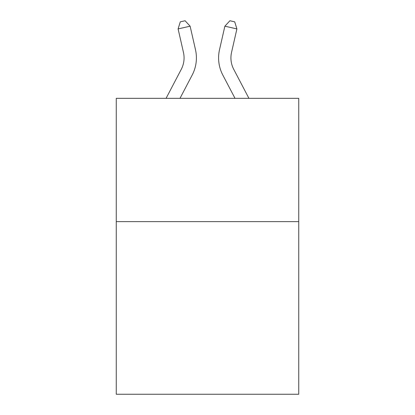 <?xml version="1.0" encoding="UTF-8"?>
<svg xmlns="http://www.w3.org/2000/svg" width="415" height="415" viewBox="0 0 415 415"><rect width="100%" height="100%" fill="white"/><g stroke="black" fill="none" stroke-linecap="round" stroke-linejoin="round"><path stroke-width="0.62" d="M298.738 221.636L298.738 394.25L116.262 394.25L116.262 98.345L298.738 98.345L298.738 221.636L116.262 221.636M166.067 98.345L181.256 69.347A24.661 24.661 -38.2 0 0 183.456 52.425L178.102 28.92L180.281 21.845L185.09 20.75L190.122 26.181L195.481 49.686A36.987 36.987 142.5 0 1 192.181 75.068L179.986 98.345L192.181 75.068M248.933 98.345L233.744 69.347A24.661 24.661 38.2 0 1 231.544 52.425L236.898 28.92L224.878 26.181L219.519 49.686A36.987 36.987 -142.5 0 0 222.819 75.068L235.015 98.345L222.819 75.068M181.256 69.347A24.661 24.661 -37.5 0 0 183.456 52.425A24.661 24.661 -37.5 0 1 181.256 69.347A24.661 24.661 -37.5 0 0 183.456 52.425A24.661 24.661 -37.5 0 1 181.256 69.347A24.661 24.661 -37.5 0 0 183.456 52.425A24.661 24.661 -37.5 0 1 181.256 69.347A24.661 24.661 -37.5 0 0 183.456 52.425A24.661 24.661 -37.5 0 1 181.256 69.347A24.661 24.661 -37.5 0 0 183.456 52.425A24.661 24.661 -37.5 0 1 181.256 69.347A24.661 24.661 -37.5 0 0 183.456 52.425A24.661 24.661 -37.5 0 1 181.256 69.347A24.661 24.661 -37.5 0 0 183.456 52.425A24.661 24.661 -37.5 0 1 181.256 69.347A24.661 24.661 -37.5 0 0 183.456 52.425A24.661 24.661 -37.5 0 1 181.256 69.347A24.661 24.661 -37.5 0 0 183.456 52.425A24.661 24.661 -37.5 0 1 181.256 69.347A24.661 24.661 -37.5 0 0 183.456 52.425A24.661 24.661 -37.5 0 1 181.256 69.347A24.661 24.661 -37.5 0 0 183.456 52.425A24.661 24.661 -37.5 0 1 181.256 69.347A24.661 24.661 -37.5 0 0 183.456 52.425A24.661 24.661 -37.5 0 1 181.256 69.347A24.661 24.661 -37.5 0 0 183.456 52.425A24.661 24.661 -37.5 0 1 181.256 69.347A24.661 24.661 -37.5 0 0 183.456 52.425A24.661 24.661 -37.5 0 1 181.256 69.347A24.661 24.661 -37.5 0 0 183.456 52.425A24.661 24.661 -37.5 0 1 181.256 69.347A24.661 24.661 -37.5 0 0 183.456 52.425A24.661 24.661 -37.5 0 1 181.256 69.347A24.661 24.661 -37.5 0 0 183.456 52.425A24.661 24.661 -37.5 0 1 181.256 69.347A24.661 24.661 -37.5 0 0 183.456 52.425A24.661 24.661 -37.5 0 1 181.256 69.347A24.661 24.661 -37.5 0 0 183.456 52.425A24.661 24.661 -37.5 0 1 181.256 69.347A24.661 24.661 -37.5 0 0 183.456 52.425A24.661 24.661 -37.5 0 1 181.256 69.347A24.661 24.661 -37.5 0 0 183.456 52.425A24.661 24.661 -37.5 0 1 181.256 69.347A24.661 24.661 -37.5 0 0 183.456 52.425A24.661 24.661 -37.5 0 1 181.256 69.347A24.661 24.661 -37.5 0 0 183.456 52.425A24.661 24.661 -37.5 0 1 181.256 69.347A24.661 24.661 -37.5 0 0 183.456 52.425A24.661 24.661 -37.5 0 1 181.256 69.347A24.661 24.661 -37.5 0 0 183.456 52.425A24.661 24.661 -37.5 0 1 181.256 69.347A24.661 24.661 -37.5 0 0 183.456 52.425A24.661 24.661 -37.5 0 1 181.256 69.347A24.661 24.661 -37.5 0 0 183.456 52.425A24.661 24.661 -37.5 0 1 181.256 69.347A24.661 24.661 -37.5 0 0 183.456 52.425A24.661 24.661 -37.5 0 1 181.256 69.347A24.661 24.661 -37.5 0 0 183.456 52.425A24.661 24.661 -37.5 0 1 181.256 69.347A24.661 24.661 -37.5 0 0 183.456 52.425M178.102 28.92L190.122 26.181L195.481 49.686M233.744 69.347A24.661 24.661 37.5 0 1 231.544 52.425A24.661 24.661 37.5 0 0 233.744 69.347A24.661 24.661 37.5 0 1 231.544 52.425A24.661 24.661 37.5 0 0 233.744 69.347A24.661 24.661 37.5 0 1 231.544 52.425A24.661 24.661 37.5 0 0 233.744 69.347A24.661 24.661 37.5 0 1 231.544 52.425A24.661 24.661 37.5 0 0 233.744 69.347A24.661 24.661 37.5 0 1 231.544 52.425A24.661 24.661 37.5 0 0 233.744 69.347A24.661 24.661 37.5 0 1 231.544 52.425A24.661 24.661 37.5 0 0 233.744 69.347A24.661 24.661 37.5 0 1 231.544 52.425A24.661 24.661 37.5 0 0 233.744 69.347A24.661 24.661 37.5 0 1 231.544 52.425A24.661 24.661 37.5 0 0 233.744 69.347A24.661 24.661 37.5 0 1 231.544 52.425A24.661 24.661 37.5 0 0 233.744 69.347A24.661 24.661 37.5 0 1 231.544 52.425A24.661 24.661 37.5 0 0 233.744 69.347A24.661 24.661 37.5 0 1 231.544 52.425A24.661 24.661 37.5 0 0 233.744 69.347A24.661 24.661 37.5 0 1 231.544 52.425A24.661 24.661 37.5 0 0 233.744 69.347A24.661 24.661 37.5 0 1 231.544 52.425A24.661 24.661 37.5 0 0 233.744 69.347A24.661 24.661 37.5 0 1 231.544 52.425A24.661 24.661 37.5 0 0 233.744 69.347A24.661 24.661 37.5 0 1 231.544 52.425A24.661 24.661 37.5 0 0 233.744 69.347A24.661 24.661 37.5 0 1 231.544 52.425A24.661 24.661 37.5 0 0 233.744 69.347A24.661 24.661 37.5 0 1 231.544 52.425A24.661 24.661 37.5 0 0 233.744 69.347A24.661 24.661 37.5 0 1 231.544 52.425A24.661 24.661 37.5 0 0 233.744 69.347A24.661 24.661 37.5 0 1 231.544 52.425A24.661 24.661 37.5 0 0 233.744 69.347A24.661 24.661 37.5 0 1 231.544 52.425A24.661 24.661 37.5 0 0 233.744 69.347A24.661 24.661 37.5 0 1 231.544 52.425A24.661 24.661 37.5 0 0 233.744 69.347A24.661 24.661 37.5 0 1 231.544 52.425A24.661 24.661 37.5 0 0 233.744 69.347A24.661 24.661 37.5 0 1 231.544 52.425A24.661 24.661 37.5 0 0 233.744 69.347A24.661 24.661 37.5 0 1 231.544 52.425A24.661 24.661 37.5 0 0 233.744 69.347A24.661 24.661 37.5 0 1 231.544 52.425A24.661 24.661 37.5 0 0 233.744 69.347A24.661 24.661 37.5 0 1 231.544 52.425A24.661 24.661 37.5 0 0 233.744 69.347A24.661 24.661 37.5 0 1 231.544 52.425A24.661 24.661 37.5 0 0 233.744 69.347A24.661 24.661 37.5 0 1 231.544 52.425A24.661 24.661 37.5 0 0 233.744 69.347A24.661 24.661 37.5 0 1 231.544 52.425A24.661 24.661 37.5 0 0 233.744 69.347A24.661 24.661 37.5 0 1 231.544 52.425M236.898 28.92L234.719 21.845L229.91 20.75L224.878 26.181L219.519 49.686"/></g></svg>
